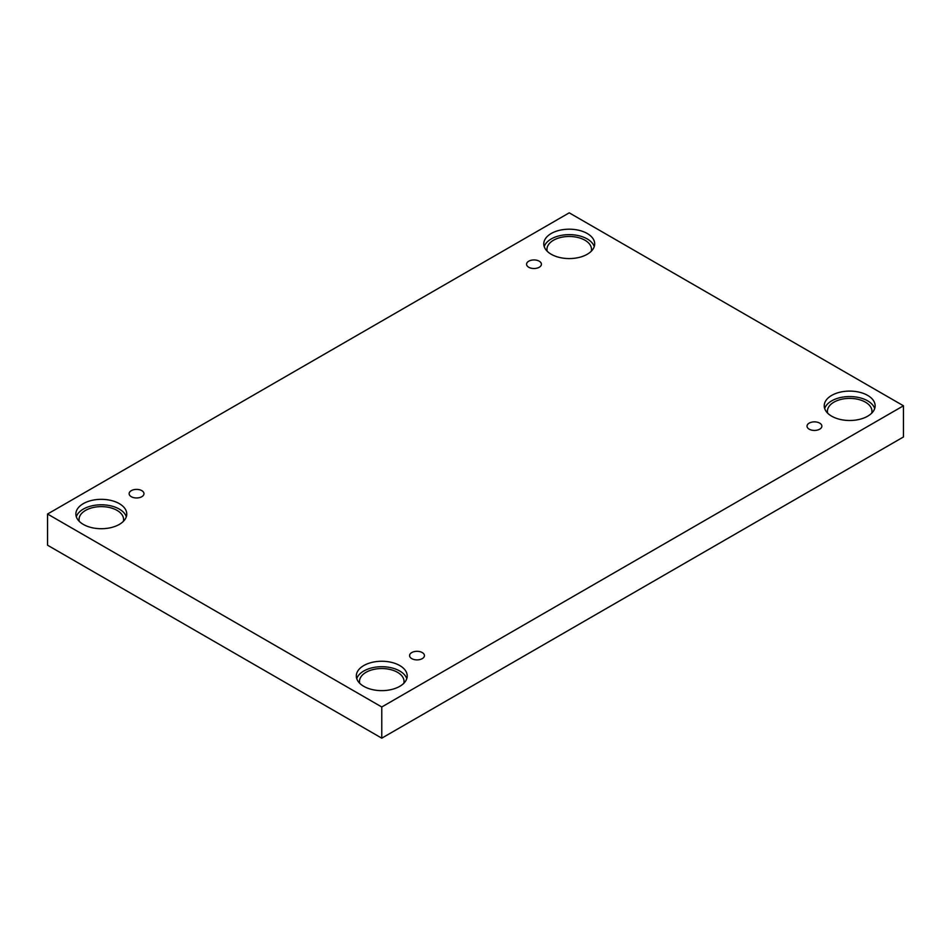 <?xml version="1.0" encoding="UTF-8"?>
<svg xmlns="http://www.w3.org/2000/svg" width="951" height="951" viewBox="0 0 951 951"><rect width="100%" height="100%" fill="white"/><g stroke="black" fill="none" stroke-linecap="round" stroke-linejoin="round"><path stroke-width="1.43" d="M381.767 706.985L381.767 738.166L903.45 436.973L903.45 405.792L569.233 212.834L47.55 514.027L381.767 706.985L903.45 405.792M47.55 514.027L47.55 545.208L381.767 738.166M528.744 261.204A7.418 4.291 180 0 1 536.828 260.265A7.418 4.291 180 0 1 541.416 264.223A7.418 4.291 180 0 1 533.986 268.515A7.418 4.291 180 0 1 526.569 264.223A7.418 4.291 180 0 1 528.744 261.204M131.309 490.657A7.418 4.291 180 0 1 139.405 489.717A7.418 4.291 180 0 1 143.981 493.688A7.418 4.291 180 0 1 136.564 497.967A7.418 4.291 180 0 1 129.134 493.688A7.418 4.291 180 0 1 131.309 490.657M411.759 652.564A7.418 4.291 180 0 1 419.855 651.637A7.418 4.291 180 0 1 424.431 655.596A7.418 4.291 180 0 1 417.014 659.887A7.418 4.291 180 0 1 409.584 655.596A7.418 4.291 180 0 1 411.759 652.564M809.194 423.112A7.418 4.291 180 0 1 817.278 422.185A7.418 4.291 180 0 1 821.866 426.143A7.418 4.291 180 0 1 814.436 430.434A7.418 4.291 180 0 1 807.019 426.143A7.418 4.291 180 0 1 809.194 423.112M83.319 503.638A25.451 14.693 180 0 1 111.053 500.452A25.451 14.693 180 0 1 126.768 514.027A25.451 14.693 180 0 1 101.317 528.72A25.451 14.693 180 0 1 75.866 514.027A25.451 14.693 180 0 1 83.319 503.638M551.235 233.494A25.451 14.693 180 0 1 578.969 230.308A25.451 14.693 180 0 1 594.684 243.884A25.451 14.693 180 0 1 569.233 258.577A25.451 14.693 180 0 1 543.782 243.884A25.451 14.693 180 0 1 551.235 233.494M831.685 395.402A25.451 14.693 180 0 1 859.419 392.216A25.451 14.693 180 0 1 875.134 405.792A25.451 14.693 180 0 1 849.683 420.497A25.451 14.693 180 0 1 824.232 405.792A25.451 14.693 180 0 1 831.685 395.402M363.769 665.557A25.451 14.693 180 0 1 391.503 662.372A25.451 14.693 180 0 1 407.218 675.947A25.451 14.693 180 0 1 381.767 690.64A25.451 14.693 180 0 1 356.316 675.947A25.451 14.693 180 0 1 363.769 665.557M359.74 683.317A22.265 12.862 180 0 1 359.502 681.403A22.265 12.862 180 0 1 373.244 669.528A22.265 12.862 180 0 1 397.518 672.309A22.265 12.862 180 0 1 404.032 681.403A22.265 12.862 180 0 1 403.795 683.317M406.778 678.669A25.451 14.693 0 0 0 389.268 667.364A25.451 14.693 0 0 0 363.769 671.014A25.451 14.693 0 0 0 356.756 678.669M827.667 413.162A22.265 12.862 180 0 1 827.418 411.248A22.265 12.862 180 0 1 841.159 399.372A22.265 12.862 180 0 1 865.434 402.166A22.265 12.862 180 0 1 871.96 411.248A22.265 12.862 180 0 1 871.71 413.162M874.694 408.526A25.451 14.693 0 0 0 857.196 397.209A25.451 14.693 0 0 0 831.685 400.858A25.451 14.693 0 0 0 824.672 408.526M547.205 251.242A22.265 12.862 180 0 1 546.968 249.34A22.265 12.862 180 0 1 560.71 237.453A22.265 12.862 180 0 1 584.984 240.246A22.265 12.862 180 0 1 591.498 249.34A22.265 12.862 180 0 1 591.26 251.242M594.244 246.606A25.451 14.693 0 0 0 576.734 235.289A25.451 14.693 0 0 0 551.235 238.951A25.451 14.693 0 0 0 544.222 246.606M79.29 521.398A22.265 12.862 180 0 1 79.04 519.484A22.265 12.862 180 0 1 92.794 507.608A22.265 12.862 180 0 1 117.068 510.39A22.265 12.862 180 0 1 123.582 519.484A22.265 12.862 180 0 1 123.333 521.398M126.328 516.762A25.451 14.693 0 0 0 108.818 505.445A25.451 14.693 0 0 0 83.319 509.094A25.451 14.693 0 0 0 76.306 516.762"/></g></svg>

